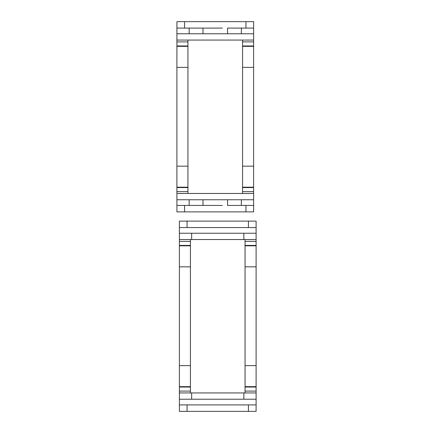 <?xml version="1.0" encoding="UTF-8"?>
<svg xmlns="http://www.w3.org/2000/svg" width="433" height="433" viewBox="0 0 433 433"><rect width="100%" height="100%" fill="white"/><g stroke="black" fill="none" stroke-linecap="round" stroke-linejoin="round"><path stroke-width="0.65" d="M179.386 239.53L179.386 266.836L190.433 266.836L190.433 239.53L256.103 239.53L256.103 233.241L179.386 233.241L179.386 239.53L190.433 239.53M248.434 404.904L248.434 411.35L179.386 411.35L179.386 392.937L190.433 392.937L190.433 266.836M179.386 392.937L179.386 266.836M190.433 365.636L179.386 365.636M190.433 392.937L245.056 392.937L245.056 365.636L256.103 365.636L256.103 411.35L248.434 411.35M245.056 392.937L256.103 392.937M245.056 365.636L245.056 266.836L256.103 266.836L256.103 239.53M245.056 266.836L245.056 239.53M256.103 266.836L256.103 365.636M245.96 28.096L245.96 21.65L184.582 21.65L184.582 28.096M245.96 21.65L253.63 21.65L253.63 40.063L176.913 40.063L176.897 67.364L187.944 67.364L187.944 193.47M253.63 33.774L176.913 33.774L176.913 21.65L184.582 21.65M176.913 28.096L202.996 28.096L202.996 33.774M227.547 33.774L227.547 28.096L253.63 28.096M176.913 33.774L176.913 40.063M222.4 28.096L202.996 28.096M176.897 67.364L176.897 166.164L187.944 166.164M187.944 40.063L187.944 67.364M176.897 166.164L176.897 193.47L253.63 193.47L253.63 199.759L176.913 199.759L176.913 193.47M242.567 40.063L242.567 193.47M242.567 67.364L253.614 67.364L253.614 166.164L242.567 166.164M253.614 166.164L253.614 193.47M253.614 40.063L253.614 67.364M245.96 205.437L245.96 211.878L184.582 211.878L184.582 205.437M176.913 199.759L176.913 211.878L184.582 211.878M245.96 211.878L253.63 211.878L253.63 199.759M176.913 205.437L222.4 205.437M227.547 199.759L227.547 205.437L253.63 205.437M253.614 174.288L253.614 182.878M179.386 404.904L256.103 404.904M179.386 399.226L256.103 399.226M187.056 411.35L187.056 404.904M243.817 239.53L242.967 239.53L243.839 239.53L243.839 233.241M248.434 227.563L248.434 221.122L179.386 221.122L179.386 227.563L256.103 227.563L256.103 233.241M179.386 227.563L179.386 233.241M187.056 221.122L187.056 227.563M256.103 227.563L256.103 221.122L248.434 221.122M179.386 245.82L190.433 245.82M179.386 245.43L190.433 245.43M179.386 241.376L190.433 241.376M179.386 391.096L190.433 391.096M179.386 387.042L190.433 387.042M179.386 386.647L190.433 386.647M245.056 386.647L256.103 386.647M245.056 391.096L256.103 391.096M245.056 387.042L256.103 387.042M245.056 245.82L256.103 245.82M245.056 245.43L256.103 245.43M245.056 241.376L256.103 241.376M241.365 28.096L241.365 33.774M189.178 28.096L189.178 33.774M176.897 41.904L187.944 41.904M176.897 45.958L187.944 45.958M176.897 46.353L187.944 46.353M176.897 187.57L187.944 187.57M176.897 187.18L187.944 187.18M176.897 191.624L187.944 191.624M242.567 187.57L253.614 187.57M242.567 187.18L253.614 187.18M242.567 191.624L253.614 191.624M242.567 46.353L253.614 46.353M242.567 41.904L253.614 41.904M242.567 45.958L253.614 45.958M241.365 205.437L241.365 199.759M189.178 205.437L189.178 199.759M191.646 399.226L191.646 392.937M243.839 399.226L243.839 392.937M191.646 233.241L191.646 239.53M202.996 199.759L202.996 205.437"/></g></svg>
